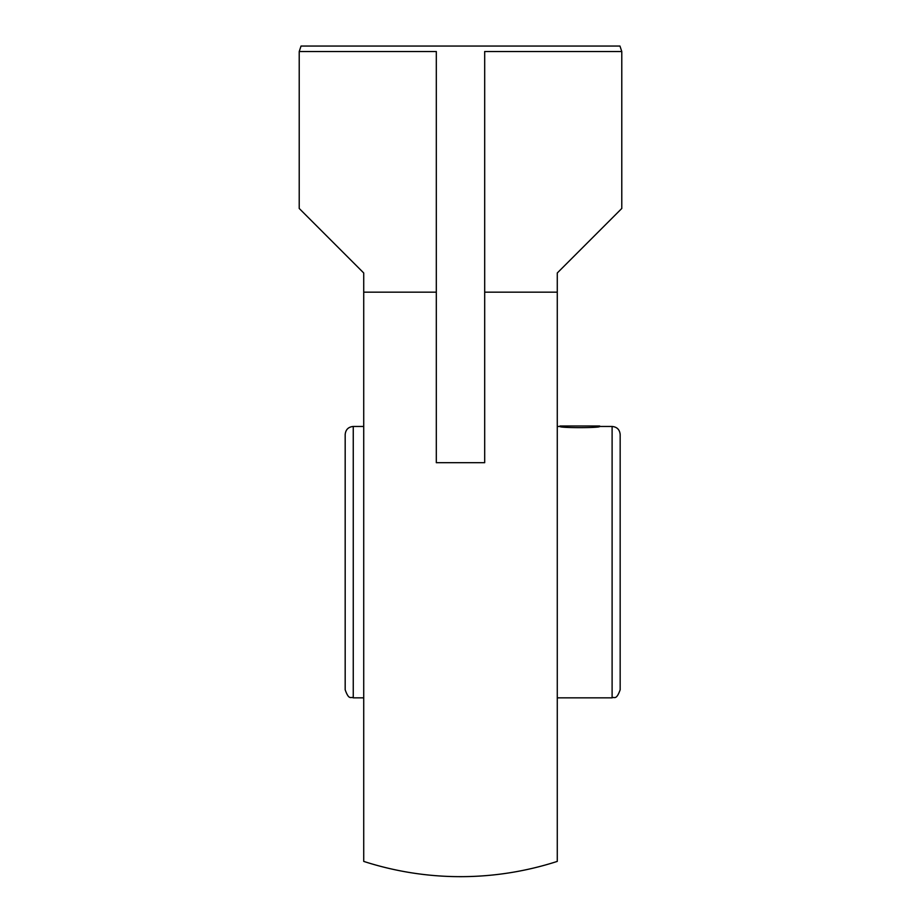 <?xml version="1.0" encoding="UTF-8"?>
<svg xmlns="http://www.w3.org/2000/svg" width="921" height="921" viewBox="0 0 921 921"><rect width="100%" height="100%" fill="white"/><g stroke="black" fill="none" stroke-linecap="round" stroke-linejoin="round"><path stroke-width="1.38" d="M557.274 292.164L557.274 861.4A314.498 314.498 0 0 1 363.726 861.4L363.726 272.984L299.221 208.468L299.221 51.518L436.312 51.518L436.312 462.687L484.688 462.687L484.688 51.518L621.779 51.518L621.779 208.468L557.274 272.984L557.274 292.164L484.688 292.164M299.221 51.518L301.04 46.05L619.96 46.05L621.779 51.518M363.726 292.164L436.312 292.164L436.312 51.518M353.25 426.458L353.25 697.853C350.959 696.322 349.117 700.904 345.179 689.794L345.179 434.516C345.663 429.623 348.345 426.93 353.25 426.458L363.726 426.458M557.274 426.458L560.026 426.458C558.805 428.035 600.895 428.035 599.675 426.458L612.108 426.458C617.001 426.93 619.695 429.623 620.167 434.516L620.167 458.082M612.108 426.458L612.108 697.853C614.249 696.345 616.103 700.996 620.167 689.794L620.167 434.516M599.675 425.986L560.026 425.986M353.25 697.853L363.726 697.853M557.274 697.853L612.108 697.853"/></g></svg>
